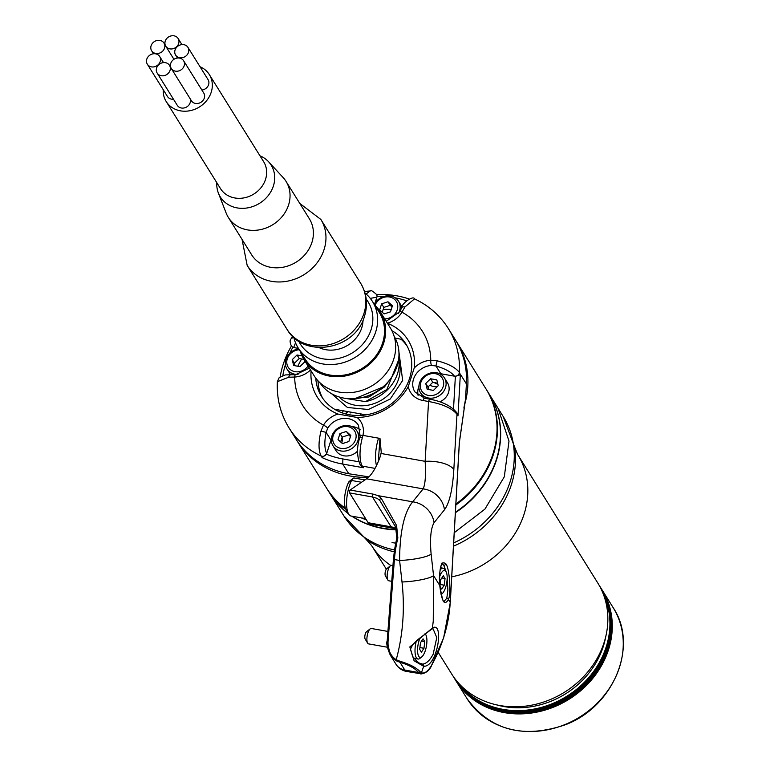 <?xml version="1.0" encoding="UTF-8"?>
<svg xmlns="http://www.w3.org/2000/svg" width="770" height="770" viewBox="0 0 770 770"><rect width="100%" height="100%" fill="white"/><g stroke="black" fill="none" stroke-linecap="round" stroke-linejoin="round"><path stroke-width="1.16" d="M338.954 504.071A93.103 81.35 -31.9 0 0 339.955 505.139M396.829 529.875A93.882 82.034 148.1 0 1 382.931 528.499A93.882 82.034 148.1 0 1 351.803 516.169M348.512 513.85A93.882 82.034 148.1 0 1 330.272 494.061A93.882 82.034 148.1 0 1 330.166 493.897M438.168 652.325L451.663 673.962A86.067 75.2 -31.9 0 0 499.932 705.532A86.067 75.2 -31.9 0 0 588.983 670.478A86.067 75.2 -31.9 0 0 597.722 582.89L517.69 454.541A86.067 75.2 148.1 0 1 451.749 576.807M605.749 636.597A82.149 71.783 148.1 0 1 503.878 706.552A82.149 71.783 148.1 0 1 496.342 704.81M459.132 683.76A85.278 74.517 -31.9 0 0 502.974 709.353A85.278 74.517 -31.9 0 0 588.713 677.629A85.278 74.517 -31.9 0 0 603.237 593.911M599.175 585.344A86.067 75.2 148.1 0 1 600.735 587.731A86.067 75.2 148.1 0 1 592.005 675.319A86.067 75.2 148.1 0 1 502.954 710.373A86.067 75.2 148.1 0 1 454.685 678.803A86.067 75.2 148.1 0 1 453.222 676.349M454.983 679.284A86.067 75.2 -31.9 0 0 455.282 679.775A86.067 75.2 -31.9 0 0 503.561 711.345A86.067 75.2 -31.9 0 0 592.611 676.291A86.067 75.2 -31.9 0 0 601.341 588.703A86.067 75.2 -31.9 0 0 601.043 588.222M489.508 394.548A93.882 82.034 148.1 0 1 489.605 394.712A93.882 82.034 148.1 0 1 455.397 512.685M601.745 589.348A86.067 75.2 148.1 0 1 602.15 589.993A86.067 75.2 148.1 0 1 554.294 706.831A86.067 75.2 148.1 0 1 456.09 681.065A86.067 75.2 148.1 0 1 455.696 680.42M494.119 709.064A85.278 74.517 -31.9 0 0 553.871 705.859A85.278 74.517 -31.9 0 0 610.552 636.463M455.83 505.014A93.882 82.034 -31.9 0 0 463.964 498.575A93.882 82.034 -31.9 0 0 486.39 389.543A93.882 82.034 -31.9 0 0 486.188 389.225M455.426 512.214A93.882 82.034 -31.9 0 0 466.986 503.416A93.882 82.034 -31.9 0 0 489.402 394.384L486.39 389.543M326.846 488.575A93.882 82.034 -31.9 0 0 327.048 488.892A93.882 82.034 -31.9 0 0 332.293 496.226L338.367 504.591L339.05 503.984M327.048 488.892L330.07 493.734A93.882 82.034 -31.9 0 0 338.367 504.591M345.692 508.97A93.882 82.034 -31.9 0 1 337.347 501.819L343.786 509.856A93.882 82.034 -31.9 0 0 348.329 513.532M352.198 516.237A93.882 82.034 -31.9 0 0 396.675 529.558M343.391 410.824A82.149 71.783 -31.9 0 0 342.121 412.836M361.245 517.854A93.882 82.034 -31.9 0 0 366.376 519.846M337.992 409.861A82.149 71.783 -31.9 0 0 337.433 410.843A82.149 71.783 148.1 0 1 337.992 409.861M456.167 341.1A93.882 82.034 148.1 0 1 456.88 342.226A93.882 82.034 148.1 0 1 464.628 404.673M368.378 477.39A93.882 82.034 148.1 0 1 350.206 476.014A93.882 82.034 148.1 0 1 297.547 441.576A93.882 82.034 148.1 0 1 296.854 440.44M455.888 504.032A93.882 82.034 -31.9 0 0 485.986 388.898L456.88 342.226M349.84 411.969L350.437 412.922A82.149 71.783 148.1 0 1 351.005 412.171M345.499 413.904A82.149 71.783 148.1 0 1 347.135 411.488M297.547 441.576L326.644 488.247A93.882 82.034 -31.9 0 0 345.499 508.479M363.334 518.22A93.882 82.034 -31.9 0 0 365.971 519.201M429.804 385.212A17.142 14.977 -31.9 0 0 437.139 386.771M146.8 59.155A7.276 6.362 -31.9 0 0 147.34 64.208A7.276 6.362 -31.9 0 0 154.202 66.826A7.276 6.362 -31.9 0 0 160.218 61.552A7.276 6.362 -31.9 0 0 159.688 56.508A7.276 6.362 -31.9 0 0 152.816 53.881A7.276 6.362 -31.9 0 0 146.8 59.155M147.34 64.208L167.465 96.491A7.276 6.362 -31.9 0 0 173.481 99.234M170.738 63.419A7.276 6.362 -31.9 0 0 171.277 68.463A7.276 6.362 -31.9 0 0 178.14 71.09A7.276 6.362 -31.9 0 0 184.165 65.816A7.276 6.362 -31.9 0 0 183.626 60.772A7.276 6.362 -31.9 0 0 176.763 58.145A7.276 6.362 -31.9 0 0 170.738 63.419M171.277 68.463L191.412 100.755A7.276 6.362 -31.9 0 0 198.275 103.373A7.276 6.362 -31.9 0 0 204.3 98.098A7.276 6.362 -31.9 0 0 203.761 93.055L183.626 60.772M175.05 50.002A7.276 6.362 -31.9 0 0 175.589 55.045A7.276 6.362 -31.9 0 0 182.452 57.663A7.276 6.362 -31.9 0 0 188.477 52.389A7.276 6.362 -31.9 0 0 187.938 47.345A7.276 6.362 -31.9 0 0 181.075 44.727A7.276 6.362 -31.9 0 0 175.05 50.002M201.894 90.061A7.276 6.362 -31.9 0 0 208.603 84.681A7.276 6.362 -31.9 0 0 208.064 79.628L187.938 47.345M165.232 41.157A7.276 6.362 -31.9 0 0 165.771 46.2A7.276 6.362 -31.9 0 0 172.634 48.818A7.276 6.362 -31.9 0 0 178.659 43.544A7.276 6.362 -31.9 0 0 178.12 38.5A7.276 6.362 -31.9 0 0 171.258 35.882A7.276 6.362 -31.9 0 0 165.232 41.157M151.103 45.738A7.276 6.362 -31.9 0 0 151.642 50.782A7.276 6.362 -31.9 0 0 158.514 53.399A7.276 6.362 -31.9 0 0 164.53 48.125A7.276 6.362 -31.9 0 0 163.991 43.081A7.276 6.362 -31.9 0 0 157.128 40.464A7.276 6.362 -31.9 0 0 151.103 45.738M156.608 68.001A7.276 6.362 -31.9 0 0 157.147 73.044A7.276 6.362 -31.9 0 0 164.02 75.672A7.276 6.362 -31.9 0 0 170.035 70.397A7.276 6.362 -31.9 0 0 169.496 65.344A7.276 6.362 -31.9 0 0 162.634 62.726A7.276 6.362 -31.9 0 0 156.608 68.001M157.147 73.044L177.283 105.336A7.276 6.362 -31.9 0 0 184.145 107.954A7.276 6.362 -31.9 0 0 190.171 102.68A7.276 6.362 -31.9 0 0 190.171 98.772M200.036 66.74A25.429 22.214 148.1 0 1 209.344 74.613A25.429 22.214 148.1 0 1 211.221 92.236A25.429 22.214 148.1 0 1 190.18 110.668A25.429 22.214 148.1 0 1 166.195 101.515A25.429 22.214 148.1 0 1 163.23 89.695M209.344 74.613L263.667 161.729A25.429 22.214 148.1 0 1 265.544 179.352A25.429 22.214 148.1 0 1 244.494 197.784A25.429 22.214 148.1 0 1 220.509 188.631L166.195 101.515M259.981 155.819A29.982 26.199 148.1 0 1 268.586 161.767A29.982 26.199 148.1 0 1 273.398 185.974A29.982 26.199 148.1 0 1 246.217 208.093A29.982 26.199 148.1 0 1 218.382 193.068A29.982 26.199 148.1 0 1 216.822 182.721M268.586 161.767L283.1 177.524A34.015 29.722 148.1 0 1 286.055 181.402A34.015 29.722 148.1 0 1 288.567 204.984A34.015 29.722 148.1 0 1 260.414 229.643A34.015 29.722 148.1 0 1 228.324 217.39A34.015 29.722 148.1 0 1 226.139 213.04L218.382 193.068M286.055 181.402L309.405 218.853A34.015 29.722 148.1 0 1 311.917 242.435A34.015 29.722 148.1 0 1 283.764 267.094A34.015 29.722 148.1 0 1 251.675 254.851L228.324 217.39M363.017 320.176A29.732 25.978 148.1 0 1 361.717 327.943A29.732 25.978 148.1 0 1 319.059 347.588M298.818 341.235A39.905 34.862 -31.9 0 0 336.23 358.868A39.905 34.862 -31.9 0 0 371.101 329.618A39.905 34.862 -31.9 0 0 366.231 299.212M365.009 293.072A43.813 38.279 148.1 0 1 372.478 301.494A43.813 38.279 148.1 0 1 375.712 331.87A43.813 38.279 148.1 0 1 339.454 363.623A43.813 38.279 148.1 0 1 298.115 347.857A43.813 38.279 148.1 0 1 293.842 337.453M372.478 301.494L379.369 312.553A43.813 38.279 148.1 0 1 382.613 342.929A43.813 38.279 148.1 0 1 346.346 374.692A43.813 38.279 148.1 0 1 305.016 358.916L298.115 347.857M374.653 304.987A44.987 39.309 148.1 0 1 380.37 311.937A44.987 39.309 148.1 0 1 383.691 343.122A44.987 39.309 148.1 0 1 346.462 375.731A44.987 39.309 148.1 0 1 304.015 359.532A44.987 39.309 148.1 0 1 300.3 351.351M380.37 311.937L390.38 327.991A44.987 39.309 148.1 0 1 393.711 359.186A44.987 39.309 148.1 0 1 356.472 391.795A44.987 39.309 148.1 0 1 314.035 375.596L304.015 359.532M394.115 336.201A43.813 38.279 148.1 0 1 397.06 366.097A43.813 38.279 148.1 0 1 361.101 397.782A43.813 38.279 148.1 0 1 319.762 382.565M339.06 396.935A35.718 31.214 -31.9 0 0 355.317 405.261A35.718 31.214 -31.9 0 0 398.542 379.129A35.718 31.214 -31.9 0 0 399.187 362.016M398.889 351.62L402.662 380.438L390.217 399.033L368.358 409.505L347.424 407.474L331.504 393.634M351.418 398.812L368.936 396.974L384.423 387.012L390.708 378.551M354.826 398.687L382.854 387.031M398.446 360.379L386.858 389.524L365.49 401.632L344.758 398.273M398.773 357.935L399.13 365.692A38.75 33.861 148.1 0 1 365.49 401.632M395.203 338.165L401.026 339.204A49.684 43.409 148.1 0 1 406.964 345.836M322.755 398.34A49.684 43.409 148.1 0 1 318.01 380.803M366.097 414.866L334.517 409.236M358.81 461.788L342.871 458.949A89.975 78.617 -31.9 0 1 326.374 454.194A3.908 3.417 -31.9 0 1 321.128 456.004C318.395 450.594 318.347 442.278 320.975 431.056L323.477 425.127A3.908 0.953 31.1 0 1 327.712 428.207L326.133 432.394C324.247 441.855 324.449 448.862 326.721 453.414A3.908 3.417 148.1 0 1 326.374 454.194L322.139 457.621L321.128 456.004A93.882 82.034 148.1 0 1 289.087 428.014L296.132 439.314A93.882 82.034 -31.9 0 0 348.8 473.752L368.926 476.88M402.007 581.976L399.592 560.464L394.413 559.54L388.032 641.708C387.791 649.957 390.525 655.973 396.223 659.746C403.008 634.663 404.943 608.733 402.007 581.976A23.475 4.245 -6.4 0 0 433.548 575.613L433.26 621.092L432.413 628.031A1.569 1.386 -120.1 0 1 431.778 629.071L417.417 639.937L412.595 644.885L410.468 649.226L412.605 656.367L416.734 661.199L419.063 662.97L422.605 664.125A1.569 1.386 -92.7 0 1 423.673 666.271L414.096 660.795L409.833 646.916L432.413 628.031C444.28 620.476 437.841 667.041 423.673 666.271L421.431 672.768C424.52 673.865 427.879 671.421 431.518 665.463A156.474 136.723 -31.9 0 0 443.587 637.666A156.474 136.723 -31.9 0 0 450.229 602.371L459.344 442.24L465.513 399.466L463.867 408.09M431.518 665.463L443.636 637.887L450.277 602.554A1.569 0.645 3.3 0 0 450.229 602.371L448.409 599.455C444.569 606.192 441.691 601.572 439.766 585.585C439.112 567.567 441.094 560.281 445.724 563.717C449.382 566.941 451.403 593.901 448.409 599.455A1.569 1.271 -162 0 0 446.802 598.242L447.88 590.109L447.168 577.202M446.196 571.918L443.77 565.219L442.105 563.659C442.942 559.703 438.043 571.176 439.814 585.537L433.548 575.613L431.123 554.102A23.475 4.245 -6.4 0 1 399.592 560.464C399.774 531.849 404.135 512.3 412.682 501.819A23.475 21.868 38.9 0 1 434.039 522.715C430.767 528.413 429.795 538.875 431.123 554.102M422.605 664.125C426.32 663.73 429.843 660.419 433.164 654.182L436.783 637.56L433.019 628.734L431.778 629.071M297.817 366.241A89.975 78.617 148.1 0 1 301.619 358.964M383.19 309.396A89.975 78.617 148.1 0 1 391.285 309.386M465.513 399.466L466.399 383.883A93.882 82.034 -31.9 0 0 455.474 339.965L448.429 328.665A93.882 82.034 148.1 0 1 459.363 372.43A3.908 3.417 148.1 0 1 459.19 373.325A3.908 3.417 148.1 0 1 455.388 376.232A3.908 3.417 148.1 0 1 454.464 376.183C451.364 372.103 445.195 368.705 435.964 365.981L431.537 365.442A18.384 16.064 -31.9 0 0 413.529 379.129A18.384 16.064 -31.9 0 0 414.886 391.882L424.761 398.283L430.238 399.255A3.908 1.367 -79.9 0 0 428.553 401.497L423.067 400.516A3.908 1.367 -79.9 0 1 424.761 398.283M364.951 479.931L354.113 478.006A7.825 2.733 100.1 0 0 353.016 478.382A7.825 2.733 100.1 0 0 351.524 480.48A21.512 7.517 100.1 0 0 349.349 485.986A21.512 7.517 100.1 0 0 348.627 514.033A21.512 7.517 100.1 0 0 351.11 516.044L365.615 518.634M348.627 514.033L346.154 509.904A17.604 6.15 -79.9 0 1 346.741 486.958A17.604 6.15 -79.9 0 1 348.521 482.453A3.908 1.367 -79.9 0 1 349.272 481.404L353.016 478.382M387.425 323.256A53.592 46.826 148.1 0 1 414.202 368.06L408.273 386.521A53.592 46.826 148.1 0 1 357.088 417.465L338.088 414.077A53.592 46.826 148.1 0 1 311.08 370.861M315.787 378.147A49.684 43.409 -31.9 0 0 321.571 396.55A49.684 43.409 -31.9 0 0 368.435 414.433A49.684 43.409 -31.9 0 0 409.553 378.426A49.684 43.409 -31.9 0 0 405.886 343.978A49.684 43.409 -31.9 0 0 391.901 330.686M418.918 386.203A18.384 16.064 -31.9 0 0 418.562 387.204A18.384 16.064 -31.9 0 0 418.081 395.395M414.202 368.06A22.301 19.481 148.1 0 1 430.757 360.264L437.148 360.812C448.284 363.69 455.686 367.569 459.363 372.43L460.171 374.884L455.388 376.232L453.511 409.062M450.209 602.727A1.569 0.645 3.3 0 0 450.277 602.554L459.392 442.432L465.253 401.218M395.992 660.699L396.223 659.746L400.073 661.286C409.621 664.135 416.32 667.629 420.17 671.777A1.569 1.299 140.1 0 1 418.582 672.508C415.165 668.399 408.957 664.982 399.957 662.267L395.992 660.699L390.284 655.106L387.175 641.121L393.537 559.241M400.073 661.286L399.957 662.267L404.808 670.054L418.582 672.508L419.833 673.625A1.569 1.415 120.3 0 0 421.431 672.768L420.17 671.777M288.74 377.223L277.364 381.67L279.212 377.57L285.372 374.913L290.983 374.759A3.908 2.214 -86.4 0 0 288.74 377.223L294.679 377.04A3.908 1.011 -93.3 0 1 295.459 374.749L290.983 374.759M437.148 360.812L435.964 365.981L440.806 373.748A18.384 16.064 -31.9 0 0 439.218 373.546M454.464 376.183L440.806 373.748M448.429 328.665C440.113 315.527 428.813 305.594 414.51 298.866L404.914 306.98L401.959 312.177A70.416 61.523 -31.9 0 1 430.757 360.264A3.908 1.011 86.7 0 0 431.537 365.442M404.914 306.98A3.908 2.166 -155.5 0 0 401.738 307.769L399.62 311.763L386.232 321.34M387.397 323.208A22.301 19.481 148.1 0 0 401.959 312.177A3.908 0.953 -148.9 0 0 399.62 311.763M366.125 294.015L370.264 290.964L364.537 291.541M408.957 298.933A93.882 82.034 148.1 0 0 376.588 294.525L377.031 296.411A3.908 3.417 148.1 0 1 376.867 297.22L370.255 298.356M406.387 300.714A89.975 78.617 -31.9 0 0 395.183 297.826M383.797 296.498A89.975 78.617 -31.9 0 0 377.031 296.411A3.908 3.417 148.1 0 0 376.578 294.506C372.622 290.983 370.514 289.799 370.264 290.964M376.867 297.22L374.865 303.467M295.536 342.814L293.63 347.549A3.908 3.417 148.1 0 1 292.841 347.308A3.908 3.417 -31.9 0 1 291.435 346.115L291.435 346.115C289.799 342.429 289.684 339.984 291.108 338.79L293.505 337.135M280.174 376.761A93.882 82.034 148.1 0 1 291.406 346.067M291.435 346.115L292.841 347.308A89.975 78.617 -31.9 0 0 289.809 353.238M285.449 364.537A89.975 78.617 -31.9 0 0 282.869 375.462M298.462 348.406L293.63 347.549M378.301 461.557L379.985 438.457L381.246 452.317L380.505 455.773A46.941 16.391 100.1 0 1 366.587 478.825L350.119 490.018L373.007 494.099L378.253 495.688L381.294 498.392L396.589 525.506L397.849 537.961L396.81 537.951L395.626 527.046L379.937 500.635L377.204 498.373L372.468 496.987L349.58 492.916A1.569 0.549 -79.9 0 1 349.503 491.385A1.569 0.549 -79.9 0 1 350.119 490.018M331.331 439.16A18.384 16.064 -31.9 0 0 330.975 440.161L326.721 453.414M360.254 429.795A18.384 16.064 -31.9 0 0 351.64 426.493M357.088 417.465A22.301 19.481 148.1 0 1 362.949 435.387A3.908 1.434 -167.2 0 0 360.148 436.138L359.734 437.755A3.908 0.972 -164.4 0 1 362.391 437.553A23.475 8.2 100.1 0 0 362.324 466.119A3.908 3.417 148.1 0 1 360.129 464.685C356.828 456.052 356.693 447.072 359.734 437.755M379.985 438.457A31.291 27.345 148.1 0 0 378.551 438.168L362.949 435.387L362.391 437.553M375.029 468.381L362.324 466.119L363.325 467.727L360.476 465.128M363.325 467.727L342.756 464.069A93.882 82.034 148.1 0 1 322.139 457.621M320.975 431.056L326.133 432.394L330.975 440.161M378.253 495.688L412.682 501.819L423.125 488.883C425.31 484.243 425.983 475.061 425.146 461.336A23.475 9.721 3.3 0 1 453.828 469.584C452.558 489.71 449.439 503.108 444.483 509.779L434.039 522.715M373.007 494.099A1.569 0.549 100.1 0 0 372.391 495.457A1.569 0.549 100.1 0 0 372.468 496.987L391.073 526.815A15.65 13.677 148.1 0 1 396.589 529.096M369.937 524.12A15.65 5.467 -79.9 0 1 368.175 522.734L391.073 526.815A15.65 5.467 -79.9 0 0 392.825 528.201L369.937 524.12M349.58 492.916L368.175 522.734M380.38 498.758A7.825 2.733 100.1 0 0 380.495 497.285M341.784 442.981A17.412 15.208 -31.9 0 0 342.236 437.071M434.107 382.546A17.412 15.208 -31.9 0 0 437.87 384.172L437.793 384.153M428.457 389.004A53.592 46.826 -31.9 0 0 428.592 386.405M460.364 374.047L457.986 415.867L456.976 414.25A3.908 3.417 -31.9 0 0 456.523 412.422C451.297 406.06 442.538 401.671 430.238 399.255M456.822 413.057L457.986 415.867M453.828 469.584L456.976 414.25C451.913 408.216 442.432 403.961 428.553 401.497L425.146 461.336L381.073 453.492M366.587 478.825L423.125 488.883A23.475 21.868 38.9 0 1 444.483 509.779M439.757 585.498L439.814 585.537C442.067 598.271 443.491 603.545 444.088 601.36L446.802 598.242M388.032 641.708L387.06 641.256C386.203 643.393 387.281 648.013 390.284 655.106L396.03 664.318A15.65 15.65 0 0 0 406.57 671.44L419.833 673.625M420.776 673.971C425.733 673.355 429.323 670.593 431.566 665.684L431.354 665.761M397.849 537.961A49.241 17.2 100.1 0 0 394.413 559.54L393.441 559.087L387.175 641.121M381.294 498.392A1.569 1.396 149.7 0 0 379.937 500.635M435.483 373.71A12.127 10.597 -31.9 0 0 420.815 382.584A12.127 10.597 -31.9 0 0 428.505 395.443A12.127 10.597 -31.9 0 0 443.183 386.569A12.127 10.597 -31.9 0 0 435.483 373.71M436.552 372.767A14.081 12.301 -31.9 0 0 421.979 378.503A14.081 12.301 -31.9 0 0 420.555 392.835A14.081 12.301 -31.9 0 0 428.447 398.003A14.081 12.301 -31.9 0 0 443.019 392.267A14.081 12.301 -31.9 0 0 444.454 377.935A14.081 12.301 -31.9 0 0 436.552 372.767M420.555 392.835L423.567 397.676A14.081 12.301 -31.9 0 0 423.837 398.09M425.743 383.46L430.565 378.763L432.779 382.315L427.966 387.012L425.743 383.46L427.186 389.274L433.433 390.39L438.245 385.683L436.811 379.87L430.565 378.763M437.63 383.181L432.779 382.315M427.966 387.012L428.582 389.524M439.853 401.805A14.081 12.301 -31.9 0 0 447.466 382.777L444.454 377.935M355.605 439.516A12.127 10.597 -31.9 0 0 347.905 426.667A12.127 10.597 -31.9 0 0 333.227 435.531A12.127 10.597 -31.9 0 0 340.927 448.39A12.127 10.597 -31.9 0 0 355.605 439.516M357.915 440.652A14.081 12.301 -31.9 0 0 356.866 430.882A14.081 12.301 -31.9 0 0 343.584 425.81A14.081 12.301 -31.9 0 0 331.928 436.022A14.081 12.301 -31.9 0 0 332.967 445.782A14.081 12.301 -31.9 0 0 346.259 450.854A14.081 12.301 -31.9 0 0 357.915 440.652M360.139 436.147A14.081 12.301 -31.9 0 0 359.888 435.724L356.866 430.882M350.417 436.667L346.365 431.46L350.802 435.454L348.858 441.528L342.467 443.597L338.03 439.603L339.974 433.529L342.188 437.081L340.629 441.942M346.365 431.46L339.974 433.529M348.579 435.012L342.188 437.081M332.967 445.782L335.989 450.633A14.081 12.301 -31.9 0 0 357.646 450.999M299.309 349.763A12.127 10.597 -31.9 0 0 286.96 360.071A12.127 10.597 -31.9 0 0 294.987 371.669A12.127 10.597 -31.9 0 0 308.058 366.019M298.77 348.897A14.081 12.301 -31.9 0 0 287.027 369.061A14.081 12.301 -31.9 0 0 294.92 374.23A14.081 12.301 -31.9 0 0 298.057 374.413M304.208 359.84L304.718 361.91L299.905 366.616L293.659 365.5L292.225 359.686L297.037 354.989L299.251 358.541L294.438 363.238L292.225 359.686M295.054 365.75L294.438 363.238M302.033 355.875L297.037 354.989M303.919 359.369L299.251 358.541M287.027 369.061L290.04 373.902A14.081 12.301 -31.9 0 0 290.617 374.73M384.711 318.896A12.127 10.597 -31.9 0 0 397.243 309.838A12.127 10.597 -31.9 0 0 389.803 297.037A12.127 10.597 -31.9 0 0 375.038 305.353M398.456 313.477A14.081 12.301 -31.9 0 0 399.543 310.964A14.081 12.301 -31.9 0 0 398.504 301.205A14.081 12.301 -31.9 0 0 386.251 295.959A14.081 12.301 -31.9 0 0 374.326 304.458M384.105 313.919L379.668 309.915L381.612 303.852L388.003 301.782L392.44 305.777L390.486 311.85L384.105 313.919M381.612 303.852L383.826 307.403L382.267 312.264M383.826 307.403L390.217 305.334L388.003 301.782M390.217 305.334L392.055 306.98M402.075 307.047A14.081 12.301 -31.9 0 0 401.526 306.046L398.504 301.205M392.931 565.632L391.535 565.382A7.825 2.733 100.1 0 0 390.438 565.757L386.694 568.78A3.908 1.367 100.1 0 0 385.212 572.206A3.908 1.367 100.1 0 0 385.423 575.931A3.908 1.367 100.1 0 0 385.433 575.95M390.438 565.757A7.825 2.733 100.1 0 0 387.474 572.611A7.825 2.733 100.1 0 0 387.887 580.051A7.825 2.733 100.1 0 0 387.916 580.099A7.825 2.733 100.1 0 0 388.792 580.792L391.718 581.312M441.066 594.305A12.127 4.235 100.1 0 0 442.076 593.757A12.127 4.235 100.1 0 0 446.667 583.14A12.127 4.235 100.1 0 0 446.022 571.6A12.127 4.235 100.1 0 0 445.984 571.532A12.127 4.235 100.1 0 0 439.487 577.057M444.829 569.607A14.081 4.918 100.1 0 0 444.781 569.54A14.081 4.918 100.1 0 0 444.742 569.463A14.081 4.918 100.1 0 0 443.154 568.212A14.081 4.918 100.1 0 0 439.988 570.156M440.748 579.608L443.308 575.748L445.05 578.54L444.242 585.2L441.682 589.06L439.94 586.259L440.748 579.608M441.836 577.972L445.05 578.54M440.151 584.469L444.242 585.2M387.82 631.419L371.284 628.474A7.825 2.733 100.1 0 0 370.178 628.849L366.433 631.862A3.908 1.367 100.1 0 0 364.961 635.288A3.908 1.367 100.1 0 0 365.163 639.013A3.908 1.367 100.1 0 0 365.182 639.033M370.178 628.849A7.825 2.733 100.1 0 0 367.223 635.693A7.825 2.733 100.1 0 0 367.637 643.143A7.825 2.733 100.1 0 0 367.665 643.181A7.825 2.733 100.1 0 0 368.541 643.874L387.349 647.224M420.295 637.473A12.127 4.235 100.1 0 0 418.755 656.358A12.127 4.235 100.1 0 0 421.825 656.849A12.127 4.235 100.1 0 0 426.407 646.232A12.127 4.235 100.1 0 0 425.762 634.692A12.127 4.235 100.1 0 0 425.723 634.624A12.127 4.235 100.1 0 0 424.973 633.797M416.358 640.9A14.081 4.918 100.1 0 0 416.387 657.782A14.081 4.918 100.1 0 0 417.966 659.033A14.081 4.918 100.1 0 0 419.948 658.36L421.825 656.849M420.497 642.69L423.057 638.831L424.799 641.631L423.981 648.282L421.421 652.142L419.679 649.351L420.497 642.69M421.585 641.054L424.799 641.631M419.9 647.56L423.981 648.282M330.272 494.061L343.882 515.89A93.882 82.034 -31.9 0 0 394.481 549.934M394.211 551.84A93.18 81.418 148.1 0 1 366.154 539.414L343.882 515.89M363.45 415.222A93.18 81.418 148.1 0 1 364.152 414.52M517.69 454.541L514.543 446.889A93.18 81.418 148.1 0 1 453.492 546.142M390.823 565.507A86.067 75.2 148.1 0 1 371.631 545.612L386.328 569.174M453.674 542.869A93.882 82.034 -31.9 0 0 503.214 416.541L514.543 446.889M613.122 607.597C638.85 645.664 613.94 706.456 565.517 724.705C523.407 739.085 490.596 730.403 467.063 698.669A86.067 75.2 -31.9 0 0 565.276 724.435A86.067 75.2 -31.9 0 0 613.122 607.597L602.15 589.993M299.79 203.434L320.859 219.45A43.418 37.942 148.1 0 1 324.074 249.557A43.418 37.942 148.1 0 1 288.134 281.031A43.418 37.942 148.1 0 1 247.17 265.4L287.017 329.319C304.208 359.446 355.605 349.58 364.499 316.229C368.07 304.602 366.799 293.649 360.716 283.37A43.418 37.942 148.1 0 1 363.931 313.477A43.418 37.942 148.1 0 1 327.991 344.95A43.418 37.942 148.1 0 1 287.017 329.319M443.77 565.219A1.569 1.367 -31.9 0 0 445.724 563.717M361.534 482.261L351.524 480.48L348.521 482.453M310.522 369.966A22.301 19.481 148.1 0 1 294.679 377.04A70.416 61.523 -31.9 0 0 323.477 425.127A22.301 19.481 148.1 0 1 338.088 414.077M378.551 438.168A23.475 8.2 100.1 0 0 376.482 465.581M360.148 436.138L358.512 425.377A18.384 16.064 -31.9 0 0 343.314 418.437A18.384 16.064 -31.9 0 0 327.712 428.207M342.871 458.949L342.756 464.069L348.8 473.752M423.067 400.516A22.301 19.481 148.1 0 1 408.273 386.521M460.354 374.191L466.399 383.883M406.57 671.44A15.65 5.467 -79.9 0 1 404.808 670.054A15.65 13.677 -31.9 0 1 396.03 664.318M396.589 525.506A1.569 0.818 149.1 0 0 395.616 527.036C397.532 534.698 397.926 538.336 396.81 537.951L393.557 558.953A47.673 16.651 -79.9 0 1 396.887 538.057M379.928 500.615L395.616 527.036A1.569 0.818 149.1 0 0 395.626 527.046M454.685 678.803L455.282 679.775M600.735 587.731L601.341 588.703M366.154 539.414L371.631 545.612M489.605 394.712L503.214 416.541M467.063 698.669L456.09 681.065M498.046 408.254L508.999 441.133L504.312 476.784L484.936 509.105L454.262 532.676M395.664 543.148L392.046 542.581M361.168 413.981L359.831 415.482M345.951 414.019L347.799 411.603M175.589 55.045L177.456 58.039M165.771 46.2L173.943 59.309M151.642 50.782L153.509 53.775M242.059 239.422L247.17 265.4M320.859 219.45L360.716 283.37M169.496 65.344L170.738 67.327M163.991 43.081L165.232 45.064M178.12 38.5L181.922 44.593M159.688 56.508L163.49 62.601M401.738 307.769C401.228 303.65 413.577 295.083 414.52 298.866L414.52 298.866M292.677 336.346L291.156 338.704M289.087 428.014C280.463 413.933 276.546 398.485 277.364 381.67M360.129 464.685L360.851 465.84M309.405 368.166L295.459 374.749M396.752 529.606L392.825 528.201M385.423 575.931L387.887 580.051M440.421 567.731L443.154 568.212M446.022 571.6L444.781 569.54M442.076 593.757L441.114 594.527M365.163 639.013L367.637 643.143M414.019 658.331L417.966 659.033M425.762 634.692L425.156 633.662"/></g></svg>
